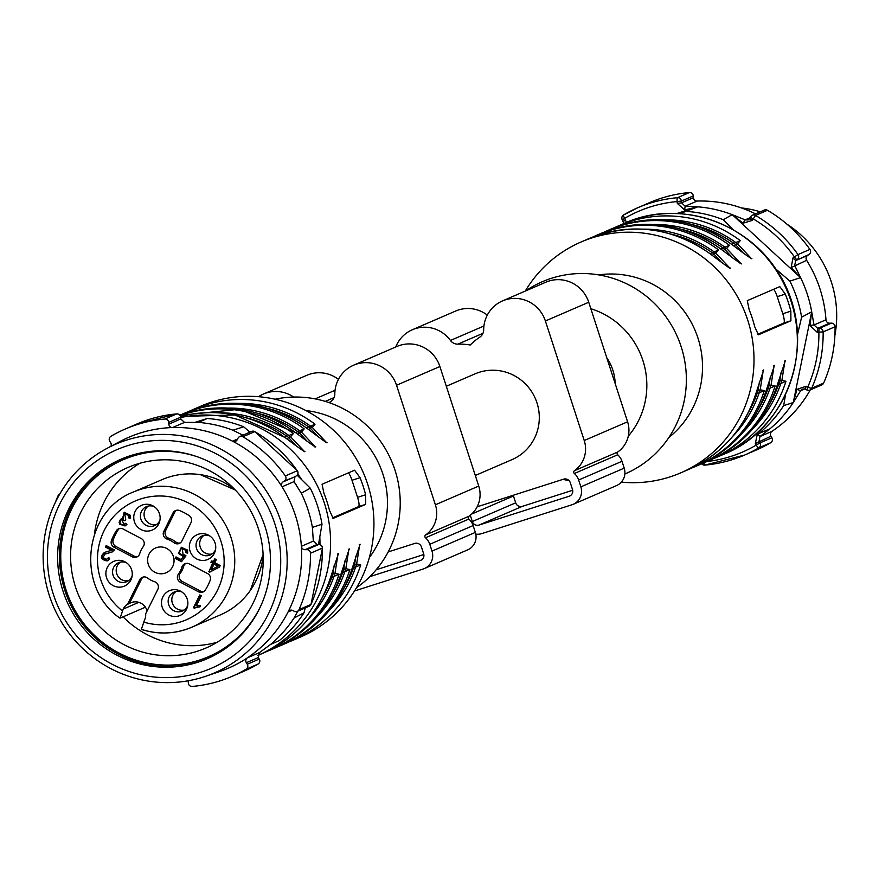 <?xml version="1.0" encoding="UTF-8"?>
<svg xmlns="http://www.w3.org/2000/svg" width="879" height="879" viewBox="0 0 879 879"><rect width="100%" height="100%" fill="white"/><g stroke="black" fill="none" stroke-linecap="round" stroke-linejoin="round"><path stroke-width="1.32" d="M475.297 475.484L512.072 459.596A46.697 45.565 -113.4 0 0 536.97 402.846A46.697 45.565 -113.4 0 0 475.056 373.85L446.301 386.266M323.933 493.284A125.73 122.675 66.6 0 1 326.999 501.733A125.73 122.675 66.6 0 1 329.482 510.358L333.163 518.412L365.675 504.37L365.609 494.767A125.73 122.675 -113.4 0 0 363.137 486.131A125.73 122.675 -113.4 0 0 360.06 477.682L354.578 470.21L322.066 484.252L323.933 493.284M352.061 568.592L352.138 568.526C340.371 603.664 317.846 628.793 284.532 643.922A125.73 122.675 -113.4 0 0 352.061 568.592L360.731 564.845A125.73 122.675 66.6 0 1 293.212 640.176L300.618 636.978A125.73 122.675 -113.4 0 0 367.653 484.175A125.73 122.675 -113.4 0 0 200.939 406.12L193.534 409.317A125.73 122.675 66.6 0 1 315.034 424.205L306.364 427.952A125.73 122.675 -113.4 0 0 184.865 413.064L182.7 413.998A125.73 122.675 66.6 0 1 304.2 428.886L295.52 432.633A125.73 122.675 -113.4 0 0 180.019 415.338L239.714 409.24L295.52 432.633M341.228 573.273L341.294 573.207C329.537 608.345 307.002 633.473 273.699 648.603A125.73 122.675 -113.4 0 0 341.228 573.273L349.897 569.526A125.73 122.675 66.6 0 1 282.368 644.856A125.73 122.675 66.6 0 1 277.995 646.636L284.532 643.922M330.383 577.953L330.46 577.888C318.692 613.026 296.168 638.154 262.854 653.273A125.73 122.675 -113.4 0 0 330.383 577.953L339.052 574.207L334.976 573.372L337.954 554.385M180.107 415.47A125.73 122.675 66.6 0 1 293.355 433.567L284.686 437.302A125.73 122.675 -113.4 0 0 180.569 416.459M267.48 408.339A120.335 117.412 66.6 0 1 310.188 428.051L318.264 436.907M325.988 441.994L312.265 427.392L315.034 424.205M355.852 556.055L354.589 564.681L353.424 564.296M328.691 611.158A122.137 119.17 -113.4 0 0 356.654 564.01L359.632 545.024M287.224 439.137L288.51 437.412L296.597 446.268M304.31 451.356L290.586 436.753A122.137 119.17 -113.4 0 0 217.311 412.756M334.185 565.417L332.91 574.042L334.976 573.372A122.137 119.17 -113.4 0 1 307.013 620.519M345.018 560.736L343.744 569.361L342.59 568.977M317.846 615.838A122.137 119.17 -113.4 0 0 345.821 568.691L348.798 549.705M298.058 434.457L299.354 432.732L307.43 441.588M315.154 446.675L301.431 432.072A122.137 119.17 -113.4 0 0 228.144 408.076M356.478 587.732A104.623 102.085 -113.4 0 0 395.001 470.177A104.623 102.085 -113.4 0 0 275.094 399.22M369.345 557.561A91.603 89.372 -113.4 0 0 382.892 474.045A91.603 89.372 -113.4 0 0 305.881 410.559M348.37 472.891A8.977 1.956 -107.7 0 1 352.007 480.264L357.555 497.338A8.977 1.956 -107.7 0 1 358.522 506.656L332.306 517.973M344.634 587.029A120.335 117.412 66.6 0 0 354.589 564.681L356.654 564.01L360.731 564.845M333.8 591.71A120.335 117.412 66.6 0 0 343.744 569.361L345.821 568.691L349.897 569.526M331.746 573.657L332.91 574.042A120.335 117.412 66.6 0 1 322.956 596.38M184.865 413.064C227.606 396.264 268.139 401.22 306.463 427.941L306.364 427.952M238.989 403.395A122.137 119.17 -113.4 0 1 312.265 427.392L310.188 428.051L308.903 429.776M304.2 428.886L301.431 432.072L299.354 432.732A120.335 117.412 66.6 0 0 256.646 413.02M293.355 433.567L290.586 436.753L288.51 437.412A120.335 117.412 66.6 0 0 245.812 417.701M180.569 416.448L234.792 414.954L284.686 437.302M369.839 576.646L420.316 560.505A5.384 5.252 -113.4 0 0 423.656 553.781L421.437 546.958A5.384 5.252 -113.4 0 0 414.756 543.431L388.188 551.924M376.19 569.757L423.843 554.528M258.547 396.704A32.325 31.545 66.6 0 1 263.513 394.001A32.325 31.545 66.6 0 1 293.696 397.066M263.513 394.001L306.87 375.278A32.325 31.545 66.6 0 1 338.448 379.365M329.164 402.648A66.452 64.837 66.6 0 1 330.954 401.395A8.977 8.757 -113.4 0 0 334.811 394.111A32.325 31.545 66.6 0 1 353.666 365.17A32.325 31.545 66.6 0 1 396.539 385.244L435.38 504.788A26.941 26.282 66.6 0 1 425.612 534.959A1.791 1.747 -113.4 0 0 425.502 537.783A14.372 14.02 66.6 0 1 429.787 544.288L432.007 551.111A14.372 14.02 66.6 0 1 423.085 569.043L354.49 590.985M353.666 365.17L397.022 346.447A32.325 31.545 66.6 0 1 439.896 366.521L478.736 486.065A26.941 26.282 66.6 0 1 468.968 516.237A1.791 1.747 -113.4 0 0 468.859 519.06A14.372 14.02 66.6 0 1 473.133 525.565L475.352 532.399A14.372 14.02 66.6 0 1 467.694 549.858L424.337 568.581M470.287 515.248L472.331 521.544A5.384 5.252 -113.4 0 0 479 525.071L569.163 496.239A5.384 5.252 -113.4 0 0 572.504 489.515L570.284 482.681A5.384 5.252 -113.4 0 0 563.615 479.165L477.143 506.809M513.281 495.262A5.384 5.252 -113.4 0 0 513.468 495.998L515.687 502.832A5.384 5.252 -113.4 0 0 522.357 506.348L572.69 490.262M395.737 347.007A32.325 31.545 66.6 0 1 412.361 329.735A32.325 31.545 66.6 0 1 450.444 340.459A8.977 8.757 -113.4 0 0 457.871 344.139A66.452 64.837 66.6 0 1 470.254 344.997A66.452 64.837 66.6 0 1 479.813 337.129A8.977 8.757 -113.4 0 0 483.67 329.845A32.325 31.545 66.6 0 1 502.524 300.904A32.325 31.545 66.6 0 1 545.387 320.978L584.227 440.522A26.941 26.282 66.6 0 1 574.47 470.683A1.791 1.747 -113.4 0 0 574.35 473.506A14.372 14.02 66.6 0 1 578.635 480.011L580.854 486.845A14.372 14.02 66.6 0 1 571.932 504.777L481.78 533.608A14.372 14.02 66.6 0 1 475.814 534.146M412.361 329.735L455.718 311.012A32.325 31.545 66.6 0 1 487.296 315.1M502.524 300.904L545.87 282.181A32.325 31.545 66.6 0 1 588.743 302.255L627.584 421.799A26.941 26.282 66.6 0 1 617.816 451.971A1.791 1.747 -113.4 0 0 617.706 454.795A14.372 14.02 66.6 0 1 621.991 461.299L624.211 468.133A14.372 14.02 66.6 0 1 616.542 485.593L573.196 504.315M781.09 372.454L779.816 381.079L778.662 380.706M770.257 377.135L768.982 385.76L767.828 385.387M759.412 381.816L758.137 390.441L756.984 390.067M734.13 246.175L735.426 244.45L743.502 253.306M723.296 250.856L724.593 249.131L732.668 257.986M712.462 255.536L713.748 253.811L721.824 262.667M773.608 289.301A8.977 1.956 -107.7 0 1 777.245 296.662L782.793 313.737A8.977 1.956 -107.7 0 1 783.76 323.054L757.544 334.383M753.918 427.557A122.137 119.17 -113.4 0 0 781.892 380.42L784.87 361.423M743.085 432.237A122.137 119.17 -113.4 0 0 771.059 385.101L774.025 366.103M732.24 436.918A122.137 119.17 -113.4 0 0 760.214 389.782L763.192 370.784M751.226 258.393L737.503 243.791A122.137 119.17 -113.4 0 0 664.216 219.794M740.393 263.074L726.658 248.471A122.137 119.17 -113.4 0 0 653.383 224.475M729.548 267.754L715.825 253.152A122.137 119.17 -113.4 0 0 642.538 229.155M785.299 294.091L779.816 286.62L747.293 300.651L749.161 309.683A125.73 122.675 66.6 0 1 754.72 326.768L758.401 334.811L790.913 320.769L790.847 311.166A125.73 122.675 -113.4 0 0 785.299 294.091L777.245 296.662M769.872 403.428A120.335 117.412 66.6 0 0 779.816 381.079L781.892 380.42L785.969 381.255A125.73 122.675 66.6 0 1 718.44 456.575A125.73 122.675 66.6 0 1 714.067 458.366L724.043 454.157A125.73 122.675 -113.4 0 0 786.826 290.103A125.73 122.675 -113.4 0 0 624.365 223.299C682.576 196.676 757.127 225.826 784.09 283.686C816.855 345.227 787.452 428.897 724.043 454.157M777.366 384.925C765.609 420.063 743.074 445.203 709.771 460.321A125.73 122.675 -113.4 0 0 777.3 384.991L785.343 360.632L784.453 361.148M777.3 384.991L785.969 381.255M759.027 408.109A120.335 117.412 66.6 0 0 768.982 385.76L771.059 385.101L775.124 385.936A125.73 122.675 66.6 0 1 707.606 461.255A125.73 122.675 66.6 0 1 703.233 463.046L709.771 460.321M766.532 389.606C754.775 424.744 732.24 449.872 698.937 465.002A125.73 122.675 -113.4 0 0 766.455 389.672L774.509 365.301L773.608 365.829M766.455 389.672L775.124 385.936M748.194 412.789A120.335 117.412 66.6 0 0 758.137 390.441L760.214 389.782L764.29 390.606A125.73 122.675 66.6 0 1 696.761 465.936A125.73 122.675 66.6 0 1 692.399 467.727L698.937 465.002M762.774 370.509L763.664 369.982L755.621 394.352L764.29 390.606M624.365 223.299L614.476 227.683A125.73 122.675 66.6 0 1 618.772 225.727A125.73 122.675 66.6 0 1 740.272 240.604L737.503 243.791L735.426 244.45A120.335 117.412 66.6 0 0 692.718 224.738M731.603 244.351L731.702 244.34C693.377 217.618 652.844 212.663 610.103 229.463A125.73 122.675 -113.4 0 1 731.603 244.351L740.272 240.604M720.857 249.021L720.758 249.032A125.73 122.675 -113.4 0 0 599.258 234.144C642.011 217.344 682.543 222.299 720.857 249.021C736.602 260.92 743.326 265.689 741.03 263.315L740.173 263.414M603.631 232.353A125.73 122.675 66.6 0 1 607.927 230.397A125.73 122.675 66.6 0 1 729.427 245.285L720.758 249.032M729.427 245.285L726.658 248.471L724.593 249.131A120.335 117.412 66.6 0 0 681.884 229.419M710.023 253.701L709.924 253.712A125.73 122.675 -113.4 0 0 588.425 238.824C631.166 222.024 671.699 226.98 710.023 253.701C725.768 265.601 732.493 270.369 730.196 267.996L729.328 268.095M599.258 234.144L592.798 237.033A125.73 122.675 66.6 0 1 597.094 235.078A125.73 122.675 66.6 0 1 718.593 249.966L709.924 253.712M718.593 249.966L715.825 253.152L713.748 253.811A120.335 117.412 66.6 0 0 671.04 234.1M525.246 291.092A125.73 122.675 66.6 0 1 581.019 242.022A125.73 122.675 66.6 0 1 747.721 320.077A125.73 122.675 66.6 0 1 680.687 472.88A125.73 122.675 66.6 0 1 621.343 482.131M598.709 274.885A91.603 89.372 66.6 0 1 697.937 338.019A91.603 89.372 66.6 0 1 668.908 437.467M525.653 290.916A104.623 102.085 66.6 0 1 681.137 346.634A104.623 102.085 66.6 0 1 624.859 473.99M569.021 480.571A104.623 102.085 66.6 0 1 562.978 479.363M590.842 308.716A79.033 77.11 66.6 0 1 642.89 360.478A79.033 77.11 66.6 0 1 628.287 436.171M606.796 357.808A46.697 45.565 66.6 0 1 612.839 370.092A46.697 45.565 66.6 0 1 615.157 383.563M752.391 215.223A3.593 3.505 66.6 0 1 755.533 215.432L752.281 220.409L749.886 218.377L750.699 216.805A3.593 3.505 66.6 0 1 752.391 215.223L764.312 210.081A3.593 3.505 66.6 0 1 767.455 210.279A134.707 131.432 66.6 0 1 809.922 249.416A3.593 3.505 66.6 0 1 809.065 254.46L807.614 255.437A3.593 3.505 -113.4 0 0 806.636 260.316A125.73 122.675 66.6 0 1 825.974 319.802A3.593 3.505 -113.4 0 0 829.622 323.197L831.38 323.153A3.593 3.505 66.6 0 1 835.05 326.746A134.707 131.432 66.6 0 1 823.612 383.123A3.593 3.505 66.6 0 1 821.821 384.903L809.9 390.045A3.593 3.505 66.6 0 1 806.955 389.946L805.274 389.155L806.856 389.957L807.757 387.057A3.593 0.582 23.9 0 0 811.691 388.265A3.593 3.505 66.6 0 1 809.9 390.045M785.518 394.583L783.661 405.648L793.276 402.527L797.011 389.353L806.164 386.255L807.757 387.057A131.114 127.927 -113.4 0 0 818.887 332.196A3.593 0.736 -91.4 0 1 819.459 328.306A3.593 3.505 66.6 0 1 823.129 331.899L817.129 332.24L809.977 325.439L811.691 311.803L801.615 317.187L797.451 334.899A119.951 117.039 66.6 0 0 776.124 269.271L789.891 281.115A125.301 122.258 66.6 0 1 801.615 317.187M802.417 389.1L800.681 390.672L793.276 402.527L811.691 311.803L814.009 324.966L817.701 328.35L819.459 328.306L831.38 323.153M767.455 210.279L755.533 215.432A134.707 131.432 66.6 0 1 798 254.569A3.593 3.505 66.6 0 1 797.143 259.602A3.593 0.769 -124.1 0 1 794.429 256.921L798 254.569L809.922 249.416M623.343 221.387L622.42 219.904A3.593 3.505 66.6 0 1 623.596 214.937A134.707 131.432 66.6 0 1 637.791 207.73L649.713 202.577A134.707 131.432 66.6 0 1 689.422 192.556A3.593 3.505 66.6 0 1 693.289 195.907L693.432 197.698A3.593 3.505 -113.4 0 0 697.113 201.06A125.73 122.675 66.6 0 1 755.511 213.872M622.585 220.277A3.593 3.593 0 0 1 623.618 214.915A3.593 0.78 59.5 0 0 624.672 218.355L626.463 222.42M679.874 213.696L697.772 206.84L676.819 213.531M693.432 197.698L681.511 202.84L685.148 206.224L697.772 206.84L684.631 209.938L677.269 203.368L677.138 201.577A3.593 0.747 -95 0 1 677.5 197.698A3.593 3.505 66.6 0 1 681.368 201.049L677.138 201.577A131.114 127.927 -113.4 0 0 624.672 218.355L622.332 219.915L623.848 223.53M752.281 220.409L743.03 223.2L732.24 214.663L723.241 219.706L733.547 229.913M789.891 281.115L800.582 277.643L732.24 214.663L745.183 219.86L748.161 219.915M807.614 255.437L795.693 260.591L794.682 265.469L800.582 277.643L791.166 267.568L792.979 257.91L794.429 256.921A131.114 127.927 -113.4 0 0 753.094 218.838A3.593 0.615 -152.6 0 1 750.633 216.871L748.194 219.959M810.295 389.88A125.73 122.675 66.6 0 1 771.938 431.358A3.593 3.505 -113.4 0 0 770.927 436.226L771.872 437.753A3.593 3.505 66.6 0 1 770.707 442.719A134.707 131.432 66.6 0 1 756.5 449.927L744.579 455.069A134.707 131.432 66.6 0 1 704.881 465.101A3.593 3.505 66.6 0 1 701.772 463.727M706.969 461.53A131.114 127.927 -113.4 0 0 756.259 445.071L759.95 442.895A3.593 3.505 66.6 0 1 758.786 447.861A3.593 0.78 -120.5 0 1 756.259 445.071L755.314 443.543L757.368 433.973M775.014 268.249L776.124 269.271M686.851 211.432A125.301 122.258 66.6 0 1 723.241 219.706M783.661 405.648A125.301 122.258 66.6 0 1 758.984 433.446L755.017 434.731M757.412 433.951L759.983 436.522L769.905 428.853L758.984 433.446M741.404 207.927A106.864 104.271 66.6 0 1 760.313 211.806M786.925 224.156A106.864 104.271 66.6 0 1 834.907 335.262M703.914 462.783A3.593 0.747 85 0 0 704.815 465.112A3.593 3.593 0 0 1 701.695 463.771M771.938 431.358L759.983 436.522L759.006 441.368L759.95 442.895L771.872 437.753M805.219 389.078L802.516 389.067M748.227 219.893L749.798 218.519M804.714 388.925L800.681 390.672L797.011 389.353M806.636 260.316L791.166 267.568M697.113 201.06L685.148 206.224L684.631 209.938M809.977 325.439L814.009 324.966L825.974 319.802M743.03 223.2L745.183 219.86L750.194 217.706M93.372 638.615A108.666 106.029 -113.4 0 0 207.136 658.745A108.666 106.029 -113.4 0 0 261.404 516.962A108.666 106.029 -113.4 0 0 120.994 459.223A108.666 106.029 -113.4 0 0 93.372 638.615M241.538 471.715A119.083 116.193 -113.4 0 0 215.245 453.333A119.083 116.193 -113.4 0 0 47.444 554.341A119.083 116.193 -113.4 0 0 210.74 668.545A119.083 116.193 -113.4 0 0 241.538 471.715M318.473 544.497L322 524.258L312.386 527.378A125.73 122.675 -113.4 0 0 301.288 493.218L294.004 481.648L294.97 476.77L296.421 475.781A3.593 3.505 -113.4 0 0 297.256 470.759L285.334 475.913A134.707 131.432 -113.4 0 0 242.868 436.775A3.593 3.505 66.6 0 0 238.033 438.149L237.22 439.72A3.593 3.505 -113.4 0 1 232.55 441.192L237.583 439.028M285.334 475.913A3.593 3.505 66.6 0 1 284.477 480.945L283.016 481.934A3.593 3.505 -113.4 0 0 282.049 486.801A125.73 122.675 66.6 0 1 301.376 546.298A3.593 3.505 -113.4 0 0 305.035 549.694L306.793 549.65A3.593 3.505 66.6 0 1 310.463 553.243A134.707 131.432 -113.4 0 1 299.025 609.608A3.593 3.505 66.6 0 1 294.289 611.29L292.696 610.487A3.593 3.505 -113.4 0 0 288.048 611.993A125.73 122.675 -113.4 0 0 301.376 546.298L313.331 541.134L312.386 527.378M297.234 611.399L309.155 606.246A3.593 3.505 -113.4 0 0 310.946 604.466A3.593 0.582 23.9 0 0 311.012 604.4L311.012 604.4A3.593 0.582 23.9 0 0 311.012 604.302M249.944 432.16L243.637 426.776L232.935 430.238A125.73 122.675 -113.4 0 0 198.478 422.414L184.48 422.392L180.766 419.041L180.624 417.25A3.593 3.505 -113.4 0 0 176.756 413.899L164.834 419.041A134.707 131.432 -113.4 0 0 125.126 429.073A134.707 131.432 -113.4 0 0 110.919 436.281A3.593 3.505 66.6 0 0 109.754 441.247L110.699 442.774A3.593 3.505 -113.4 0 1 110.853 446.334M283.016 481.934L294.937 476.781L294.004 481.648L282.049 486.801A125.73 122.675 -113.4 0 0 232.55 441.192A125.73 122.675 66.6 0 0 172.515 427.557A125.73 122.675 -113.4 0 0 120.082 441.445L107.249 448.246A124.565 121.544 66.6 0 1 218.684 447.993A124.565 121.544 66.6 0 1 286.972 567.889A124.565 121.544 66.6 0 1 205.708 676.281A124.565 121.544 66.6 0 1 84.109 649.801A124.565 121.544 66.6 0 1 107.249 448.246M59.717 494.141A3.593 3.505 66.6 0 0 58.014 495.877A134.707 131.432 -113.4 0 0 55.289 502.524M164.834 419.041A3.593 3.505 66.6 0 1 168.702 422.403L168.834 424.183A3.593 3.505 -113.4 0 0 172.515 427.557L184.546 422.392M137.047 423.931A134.707 131.432 -113.4 0 1 176.756 413.899A3.593 0.747 -95 0 1 176.8 413.888L137.047 423.931L125.126 429.073M188.128 680.796A3.593 3.505 -113.4 0 1 188.205 681.302L188.337 683.093A3.593 3.505 66.6 0 0 192.204 686.444A134.707 131.432 -113.4 0 0 231.913 676.423A134.707 131.432 -113.4 0 0 246.12 669.216A3.593 3.505 66.6 0 0 247.285 664.249L259.206 659.096L258.261 657.569L259.305 652.69L270.611 644.428A125.73 122.675 -113.4 0 0 293.982 618.102L304.057 612.718L305.2 607.96M270.611 644.428L279.379 640.516A125.301 122.258 -113.4 0 0 304.057 612.718M322 524.258A125.301 122.258 -113.4 0 0 310.287 488.186L297.761 475.814M243.637 426.776A125.301 122.258 -113.4 0 0 207.235 418.503L195.215 422.294M301.288 493.218L310.287 488.186M198.478 422.414L207.235 418.503M205.708 676.281L219.453 671.611A125.73 122.675 -113.4 0 0 247.351 657.855A3.593 3.505 -113.4 0 0 246.34 662.711L247.285 664.249M246.34 662.711L258.349 657.547L259.327 652.668L247.351 657.855A125.73 122.675 -113.4 0 0 288.048 611.993L292.092 610.257M121.895 458.838A108.666 106.029 -113.4 0 0 95.185 637.835A108.666 106.029 -113.4 0 0 208.037 658.36M197.731 456.915A107.315 104.711 -113.4 0 0 74.495 503.7A107.315 104.711 -113.4 0 0 96.064 636.846A107.315 104.711 -113.4 0 0 261.448 604.477M102.942 629.825A98.338 95.943 -113.4 0 0 205.895 648.043A98.338 95.943 -113.4 0 0 258.327 528.532A98.338 95.943 -113.4 0 0 127.938 467.474A98.338 95.943 -113.4 0 0 102.942 629.825M139.86 463.255A98.338 95.943 -113.4 0 0 94.503 533.872M123.038 616.849A98.338 95.943 -113.4 0 0 217.146 642.252M293.982 618.102L297.838 611.136M242.923 435.193L232.935 430.238M297.256 470.759A134.707 131.432 -113.4 0 0 254.789 431.633A3.593 3.505 -113.4 0 0 251.647 431.424L239.725 436.566M305.035 549.694L316.956 544.54L313.331 541.123M306.793 549.65L318.714 544.508A3.593 0.736 -91.4 0 1 318.78 544.486L317.022 544.53L313.407 541.134M168.702 422.403L180.7 417.195A3.593 3.593 0 0 0 176.8 413.888M296.498 485.351L293.982 481.615M211.235 569.834L218.014 566.197L214.08 564.12L211.235 569.834L218.014 566.197M218.739 565.889L214.795 563.802L214.08 564.12M211.971 554.001A10.328 10.076 66.6 0 1 203.95 535.41M156.363 524.653A10.328 10.076 66.6 0 1 148.331 506.062M128.499 580.7A10.328 10.076 66.6 0 1 120.467 562.11M184.107 610.048A10.328 10.076 66.6 0 1 176.086 591.457M106.161 546.749L105.436 547.057L106.183 545.562L114.501 549.957L112.029 552.045L104.843 554.166L103.074 557.572L106.59 559.374L108.194 557.868L109.699 558.868L107.117 560.945C100.569 559.604 99.69 556.77 104.469 552.441L112.336 550.001L111.259 550.507L112.336 550.001L106.161 546.749L106.634 545.804M108.018 560.593L107.842 560.637C101.294 559.297 100.404 556.462 105.194 552.133M108.919 557.55L106.59 559.374M112.38 551.88L105.568 553.858M210.367 571.833L209.169 571.207L213.256 562.989L210.828 562.406L211.542 560.978L213.96 561.56L215.201 559.077M211.553 562.088L211.993 561.209M181.887 561.198L175.976 558.077L175.262 558.385L175.998 556.901L181.019 559.549L184.118 556.187L179.129 553.111L181.678 547.243M175.976 558.077L176.448 557.143M187.754 552.748L186.612 552.265L186.667 550.023L182.568 548.683M209.839 535.992A10.328 10.076 -113.4 0 0 196.709 549.034A10.328 10.076 -113.4 0 0 215.597 549.32M154.232 506.634A10.328 10.076 -113.4 0 0 141.277 520.137A10.328 10.076 -113.4 0 0 159.989 519.972M126.356 562.681A10.328 10.076 -113.4 0 0 113.413 576.184A10.328 10.076 -113.4 0 0 132.114 576.02M181.975 592.028A10.328 10.076 -113.4 0 0 168.669 604.609A10.328 10.076 -113.4 0 0 187.732 605.367M180.228 573.339L178.415 574.119A5.384 5.252 -113.4 0 0 180.283 582.173L182.085 581.393A5.384 5.252 66.6 0 1 180.228 573.339A22.447 21.909 -113.4 0 0 183.722 566.307A5.384 5.252 66.6 0 1 185.788 563.439M182.085 581.393L200.335 591.018L198.533 591.798A5.384 5.252 -113.4 0 0 205.356 590.007A53.883 52.575 -113.4 0 0 210.169 580.316A5.384 5.252 -113.4 0 0 207.598 573.569L189.348 563.933A5.384 5.252 -113.4 0 0 181.909 567.087L183.722 566.307M203.895 591.512A5.384 5.252 66.6 0 1 200.335 591.018M180.162 542.958A5.384 5.252 66.6 0 1 175.811 541.947L173.998 542.728A5.384 5.252 -113.4 0 0 181.887 540.981L191.029 522.587A5.384 5.252 -113.4 0 0 189.15 515.621A53.883 52.575 -113.4 0 0 179.536 510.545A5.384 5.252 -113.4 0 0 172.943 513.039L174.745 512.259L165.604 530.652L163.791 531.432A5.384 5.252 -113.4 0 0 167.021 539.047L168.834 538.267A5.384 5.252 66.6 0 1 165.604 530.652M175.811 541.947A22.447 21.909 -113.4 0 0 168.834 538.267M174.745 512.259A5.384 5.252 66.6 0 1 176.47 510.281M114.039 547.21L115.841 546.43L134.091 556.066L132.29 556.846A5.384 5.252 -113.4 0 0 139.717 553.693A22.447 21.909 -113.4 0 1 143.211 546.661A5.384 5.252 -113.4 0 0 141.354 538.618L123.104 528.982A5.384 5.252 -113.4 0 0 116.281 530.773A53.883 52.575 -113.4 0 0 111.468 540.464A5.384 5.252 -113.4 0 0 114.039 547.21L132.29 556.846M137.651 556.561A5.384 5.252 66.6 0 1 134.091 556.066M116.281 530.773L118.083 529.993A5.384 5.252 66.6 0 1 119.544 528.488M118.083 529.993A53.883 52.575 -113.4 0 0 113.27 539.684L111.468 540.464M115.841 546.43A5.384 5.252 66.6 0 1 113.27 539.684M195.05 607.839L194.171 607.378L200.225 595.193M200.39 606.642L195.808 607.51M130.268 517.874L128.455 517.786L128.488 515.391L124.741 513.885L125.73 519.434L124.884 520.709L122.038 520.291L124.137 524.521L125.51 523.313L126.917 524.411L125.06 525.95L119.819 524.247L119.094 522.335L120.632 519.192L123.181 518.489L124.093 512.314M125.411 525.774L120.533 523.939L119.819 522.016L121.357 518.885M125.598 520.401L122.423 520.17M124.499 524.334L125.796 523.532M129.169 517.467L129.213 515.083L125.115 513.743M110.534 550.814L111.611 550.32L105.436 547.057M213.256 562.989L210.828 562.406M209.169 571.207L212.531 563.296M213.245 561.879L214.751 558.835L216.3 559.648L214.784 562.692L220.244 565.571L219.53 566.999L209.707 572.185L208.444 571.515M184.118 556.187L183.392 556.495L178.415 553.418L181.327 547.375L187.612 550.067L187.579 553.298L185.887 552.572L185.941 550.342L182.195 548.815L183.239 555.253L184.623 554.869L185.974 555.825L181.513 561.692L175.262 558.385M181.019 559.549L183.392 556.495M186.612 552.265L185.887 552.572M206.719 559.857A13.471 13.141 -113.4 0 0 208.73 535.3A13.471 13.141 -113.4 0 0 189.403 545.694A13.471 13.141 -113.4 0 0 206.719 559.857M159.462 513.688A13.471 13.141 -113.4 0 0 134.828 512.149A13.471 13.141 -113.4 0 0 142.673 530.312A13.471 13.141 -113.4 0 0 159.462 513.688M114.918 560.923A13.471 13.141 -113.4 0 0 110.073 583.381A13.471 13.141 -113.4 0 0 131.861 577.305A13.471 13.141 -113.4 0 0 114.918 560.923M162.165 607.092A13.471 13.141 -113.4 0 0 187.469 606.653A13.471 13.141 -113.4 0 0 166.164 592.688A13.471 13.141 -113.4 0 0 162.165 607.092M148.298 564.395A13.471 13.141 66.6 0 1 156.429 547.65A13.471 13.141 66.6 0 1 167.076 572.317A13.471 13.141 66.6 0 1 148.298 564.395M178.415 574.119A22.447 21.909 -113.4 0 0 181.909 567.087M180.283 582.173L198.533 591.798M173.998 542.728A22.447 21.909 -113.4 0 0 167.021 539.047M172.943 513.039L163.791 531.432M141.277 629.386C158.473 634.836 175.317 634.111 191.809 627.221A73.638 71.847 -113.4 0 1 141.365 629.32L144.442 620.288A12.119 11.834 66.6 0 0 145.65 613.85L157.835 589.348A5.384 5.252 -113.4 0 0 154.605 581.733A22.447 21.909 -113.4 0 1 147.628 578.052A5.384 5.252 -113.4 0 0 139.75 579.799L127.565 604.302L129.367 603.521A12.119 11.834 66.6 0 1 147.09 610.96M139.75 579.799L141.552 579.019A5.384 5.252 66.6 0 1 143.277 577.042M196.665 607.246L194.446 608.224L193.446 607.697L199.775 594.962L201.324 595.775L196.391 605.697L200.412 605.455L199.665 606.96L197.379 606.939M194.171 607.378L193.446 607.697M122.456 518.797L124.258 512.259L130.136 515.149L130.103 518.39L128.455 517.786M141.552 579.019L129.367 603.521M145.387 607.202L120.126 618.113L123.203 609.081A12.119 11.834 66.6 0 1 127.565 604.302M119.72 618.003C75.319 587.183 83.549 510.853 133.432 491.998A73.638 71.847 -113.4 0 1 228.584 531.125A73.638 71.847 -113.4 0 1 191.809 627.221L220.442 614.861A73.638 71.847 -113.4 0 0 250.328 590.413A73.638 71.847 -113.4 0 0 263.129 554.726M235.1 489.812A73.638 71.847 -113.4 0 0 200.346 474.649A73.638 71.847 -113.4 0 0 162.055 479.637L133.432 491.998M180.722 417.525A125.73 122.675 66.6 0 1 324.296 502.898A125.73 122.675 66.6 0 1 257.789 655.459L262.854 653.273M293.212 640.176A125.73 122.675 66.6 0 1 288.839 641.956L293.212 640.176M339.052 574.207A125.73 122.675 66.6 0 1 271.534 649.537A125.73 122.675 66.6 0 1 267.161 651.317L273.699 648.603M189.238 411.273A125.73 122.675 66.6 0 1 193.534 409.317L189.238 411.273M179.931 415.229A125.73 122.675 66.6 0 1 182.7 413.998L179.931 415.229M319.967 544.661A116.742 113.907 -113.4 0 0 319.824 537.201M301.574 479.538A116.742 113.907 -113.4 0 0 297.816 473.935M358.522 506.656L365.675 504.37M357.555 497.338L365.609 494.767M352.007 480.264L360.06 477.682M421.228 560.11L420.316 560.505M335.064 390.287L315.132 398.89M334.097 397.583L325.274 401.395M439.896 366.521L396.539 385.244M478.736 486.065L435.38 504.788M468.968 516.237L425.612 534.959M468.859 519.06L425.502 537.783M473.133 525.565L429.787 544.288M475.352 532.399L432.007 551.111M515.687 502.832L472.331 521.544M513.468 495.998L471.682 514.039M522.357 506.348L479 525.071M570.086 495.844L569.163 496.239M483.911 326.021L450.444 340.459M482.956 333.317L457.871 344.139M588.743 302.255L545.387 320.978M627.584 421.799L584.227 440.522M617.816 451.971L574.47 470.683M617.706 454.795L574.35 473.506M621.991 461.299L578.635 480.011M624.211 468.133L580.854 486.845M783.76 323.054L790.913 320.769M782.793 313.737L790.847 311.166M755.698 394.286C743.931 429.424 721.395 454.553 688.092 469.683A125.73 122.675 -113.4 0 0 755.621 394.352M823.612 383.123L811.691 388.265A134.707 131.432 66.6 0 0 823.129 331.899L835.05 326.746M623.574 214.948L637.791 207.73A134.707 131.432 66.6 0 1 677.5 197.698L689.422 192.556M704.826 465.112L744.579 455.069A134.707 131.432 66.6 0 0 758.786 447.861L770.707 442.719M697.772 206.84A125.73 122.675 66.6 0 1 732.24 214.663M800.582 277.643A125.73 122.675 66.6 0 1 811.691 311.803M769.905 428.853A125.73 122.675 -113.4 0 0 793.276 402.527M770.927 436.226L755.314 443.543M693.289 195.907L681.368 201.049L681.511 202.84L677.269 203.368M809.065 254.46L795.693 260.591L792.979 257.91M829.622 323.197L817.701 328.35L817.129 332.24M805.373 389.144L806.164 386.255M625.617 219.882L623.365 221.431M254.789 431.633L242.868 436.775M299.025 609.608L310.946 604.466A134.707 131.432 -113.4 0 0 322.384 548.089L310.463 553.243M231.913 676.423L243.835 671.27A134.707 131.432 -113.4 0 0 258.041 664.063L246.12 669.216M258.865 663.381A3.593 3.505 -113.4 0 0 259.206 659.096L258.294 657.613M168.834 424.183L180.755 418.931M294.937 476.781L284.477 480.945M322.384 548.089A3.593 3.505 -113.4 0 0 318.714 544.508L316.956 544.54M179.129 553.111L178.415 553.418M186.667 550.023L185.941 550.342M119.819 522.016L119.094 522.335M120.533 523.939L119.819 524.247M123.324 519.83L122.61 520.148M129.213 515.083L128.488 515.391M143.563 622.046A64.661 63.09 -113.4 0 0 223.684 553.704A64.661 63.09 -113.4 0 0 129.356 503.92A64.661 63.09 -113.4 0 0 122.324 610.839M123.203 609.081L138.827 602.335M352.138 568.526L360.104 544.222L359.214 544.749M341.294 573.207L349.271 548.903L348.37 549.43M330.46 577.888L338.437 553.583L337.536 554.1M306.463 427.941C322.208 439.841 328.933 444.609 326.636 442.236L325.779 442.335M314.935 447.004L315.792 446.906C315.341 447.268 308.617 442.5 295.63 432.622M304.101 451.685L304.958 451.586C304.508 451.949 297.783 447.18 284.785 437.302M751.007 258.734L751.875 258.635C751.413 258.986 744.689 254.229 731.702 244.34M603.631 232.364L610.103 229.463M680.687 472.88L688.092 469.683M581.019 242.022L588.425 238.824M806.933 389.99A3.593 3.593 0 0 0 808.262 390.331M805.274 389.155L802.428 389.045M751.545 215.74A3.593 3.593 0 0 0 750.633 216.86M623.277 221.453L623.837 223.53M309.155 606.246A3.593 3.593 0 0 0 311.012 604.4L322.461 548.035M297.498 474.638A3.593 3.593 0 0 0 297.344 470.748L254.888 431.622A3.593 3.593 0 0 0 251.647 431.424M243.835 671.27L258.052 664.052A3.593 3.593 0 0 0 258.129 664.019M322.417 547.584A3.593 3.593 0 0 0 318.78 544.486M258.833 663.436A3.593 3.593 0 0 0 259.294 659.074M184.513 422.381L180.832 418.975L180.7 417.195M105.139 554.023L105.865 553.715M110.974 550.65L111.688 550.342M182.195 548.815L182.92 548.507M195.435 607.664L196.16 607.345M122.038 520.291L122.763 519.972M124.137 524.521L124.862 524.214M124.741 513.885L125.466 513.567M200.346 474.649L235.33 490.042M250.328 590.413L263.118 554.396"/></g></svg>
